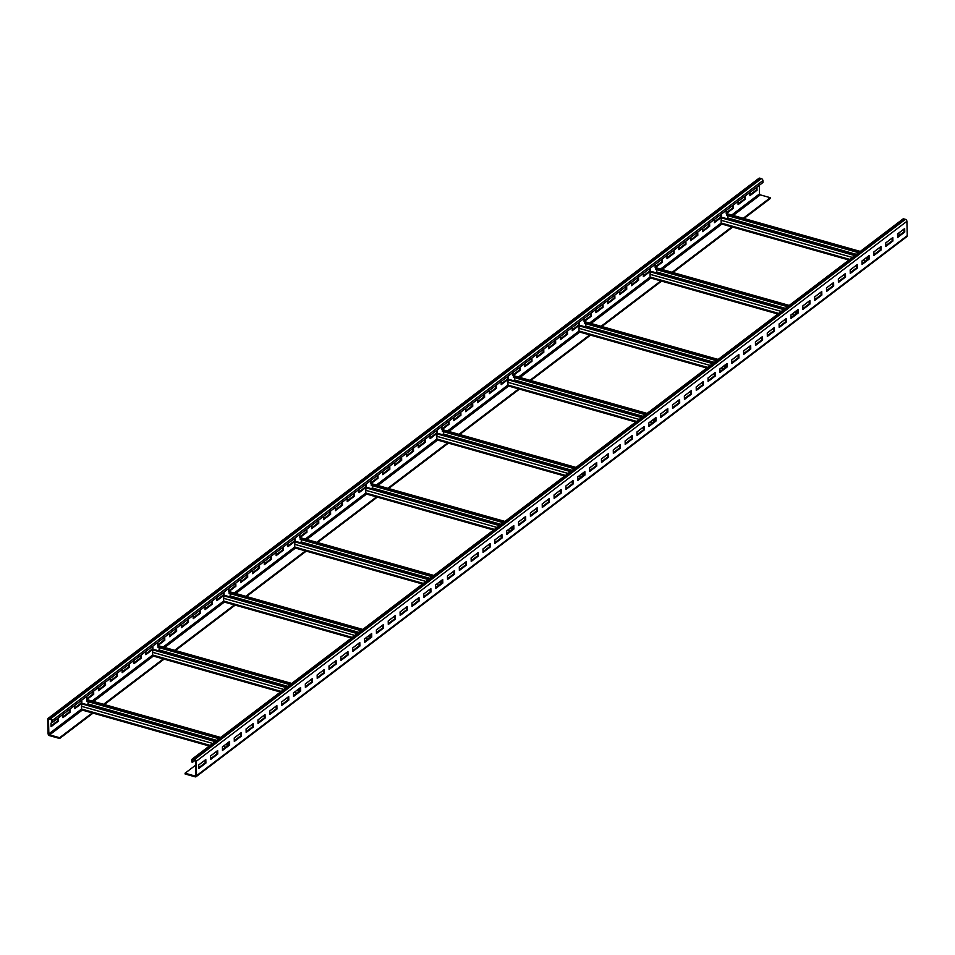 <?xml version="1.0" encoding="UTF-8"?>
<svg xmlns="http://www.w3.org/2000/svg" width="955" height="955" viewBox="0 0 955 955"><rect width="100%" height="100%" fill="white"/><g stroke="black" fill="none" stroke-linecap="round" stroke-linejoin="round"><path stroke-width="1.43" d="M52.25 722.529L52.203 720.595A1.767 1.301 -127.2 0 0 50.687 718.626L49.194 718.196A1.767 1.301 -127.2 0 0 47.75 719.33L48.096 733.691A1.767 1.301 -127.2 0 0 49.624 735.66L59.64 738.49L59.628 737.714L49.6 734.884A0.883 0.645 52.8 0 1 48.848 733.894L48.49 719.545A0.883 0.645 52.8 0 1 49.218 718.972L50.699 719.402A0.883 0.645 52.8 0 1 51.463 720.38L51.51 722.326L52.25 722.529L762.95 182.512L762.902 180.579A1.767 1.301 -127.2 0 0 761.374 178.609L759.894 178.179A1.767 1.301 -127.2 0 0 758.867 178.334L48.168 718.351M756.241 187.61L756.3 190.045L749.914 194.892M744.387 196.611L744.446 199.046L738.072 203.893M732.545 205.612L732.604 208.035L726.218 212.893M720.703 214.612L720.762 217.036L714.376 221.894M708.861 223.613L708.92 226.037L702.534 230.895M697.007 232.614L697.066 235.037L690.692 239.896M685.165 241.615L685.224 244.038L678.838 248.897M673.323 250.616L673.382 253.039L666.996 257.898M661.481 259.617L661.54 262.04L655.154 266.887M649.627 268.618L649.687 271.041L643.312 275.888M637.785 277.619L637.845 280.042L631.458 284.888M625.943 286.619L626.003 289.043L619.616 293.889M614.101 295.62L614.161 298.044L607.774 302.89M602.247 304.621L602.307 307.044L595.932 311.891M590.405 313.622L590.465 316.045L584.078 320.892M578.563 322.623L578.623 325.046L572.236 329.893M566.721 331.624L566.781 334.047L560.394 338.894M554.867 340.625L554.927 343.048L548.552 347.895M543.025 349.626L543.085 352.049L536.698 356.895M531.183 358.626L531.243 361.05L524.856 365.896M519.341 367.615L519.401 370.051L513.014 374.897M507.487 376.616L507.547 379.051L501.172 383.898M495.645 385.617L495.705 388.04L489.318 392.899M483.803 394.618L483.863 397.041L477.476 401.9M471.961 403.619L472.021 406.042L465.634 410.901M460.107 412.62L460.167 415.043L453.792 419.902M448.265 421.621L448.325 424.044L441.938 428.902M436.423 430.621L436.483 433.045L430.096 437.903M424.581 439.622L424.641 442.046L418.254 446.892M412.727 448.623L412.787 451.046L406.412 455.893M400.885 457.624L400.945 460.047L394.558 464.894M389.043 466.625L389.103 469.048L382.716 473.895M377.201 475.626L377.261 478.049L370.874 482.896M365.359 484.627L365.407 487.05L359.032 491.897M353.505 493.628L353.565 496.051L347.178 500.898M341.663 502.628L341.723 505.052L335.336 509.898M329.821 511.629L329.881 514.053L323.494 518.899M317.979 520.63L318.027 523.054L311.652 527.9M306.125 529.631L306.185 532.054L299.81 536.901M294.283 538.632L294.343 541.055L287.956 545.902M282.441 547.633L282.501 550.056L276.114 554.903M270.599 556.622L270.647 559.057L264.272 563.904M258.745 565.623L258.805 568.046L252.43 572.905M246.903 574.624L246.963 577.047L240.576 581.905M235.061 583.624L235.121 586.048L228.734 590.906M223.219 592.625L223.279 595.049L216.892 599.907M211.365 601.626L211.425 604.049L205.05 608.908M199.523 610.627L199.583 613.05L193.197 617.909M187.681 619.628L187.741 622.051L181.355 626.91M175.839 628.629L175.899 631.052L169.513 635.899M163.985 637.63L164.045 640.053L157.671 644.9M152.143 646.63L152.203 649.054L145.817 653.9M140.301 655.631L140.361 658.055L133.975 662.901M128.459 664.632L128.519 667.056L122.133 671.902M116.606 673.633L116.665 676.056L110.291 680.903M104.764 682.634L104.823 685.057L98.437 689.904M92.922 691.635L92.981 694.058L86.595 698.905M81.08 700.636L81.139 703.059L74.753 707.906M69.226 709.637L69.285 712.06L62.911 716.907M57.384 718.638L57.443 721.061L51.057 725.907M59.64 738.49L93.029 713.122M104.346 704.527L164.105 659.117M175.41 650.534L235.169 605.124M246.486 596.529L306.245 551.119M317.549 542.524L377.309 497.113M388.625 488.518L448.384 443.12M459.689 434.525L519.448 389.115M530.765 380.52L590.524 335.11M601.829 326.514L661.588 281.104M672.905 272.521L732.664 227.111M743.969 218.516L770.339 198.473L770.327 197.697L760.299 194.868A0.883 0.645 52.8 0 1 759.535 193.877L759.332 185.27M103.582 704.312L163.341 658.902M174.658 650.319L234.417 604.909M245.722 596.314L305.481 550.904M316.797 542.309L376.557 496.898M387.861 488.303L447.62 442.905M458.937 434.31L518.696 388.9M530.001 380.305L589.76 334.895M601.077 326.3L660.836 280.901M672.141 272.306L731.9 226.896M743.217 218.301L770.327 197.697M59.628 737.714L92.277 712.908M185.067 773.204L195.083 776.045A0.883 0.645 -127.2 0 0 195.811 775.472L195.465 761.123A0.883 0.645 -127.2 0 0 194.701 760.132L193.22 759.714A0.883 0.645 -127.2 0 0 192.492 760.276L192.54 762.221L191.8 762.006L191.752 760.073A1.767 1.301 52.8 0 1 193.197 758.939L194.677 759.356A1.767 1.301 52.8 0 1 196.205 761.326L196.551 775.687A1.767 1.301 52.8 0 1 195.107 776.821L185.091 773.98L185.067 773.204L195.56 765.23M897.796 233.76L900.458 234.512M192.17 759.082L902.869 219.065A1.767 1.301 52.8 0 1 903.896 218.922L905.376 219.34A1.767 1.301 52.8 0 1 906.904 221.309L907.25 235.67A1.767 1.301 52.8 0 1 906.832 236.649L196.133 776.666M904.66 228.543L904.743 232.029L897.64 237.437L897.557 233.939L904.66 228.543M892.818 237.544L892.901 241.03L885.798 246.438L885.715 242.94L892.818 237.544M880.976 246.545L881.059 250.031L873.956 255.439L873.861 251.941L880.976 246.545M869.134 255.546L869.217 259.032L862.102 264.44L862.019 260.942L869.134 255.546M857.28 264.547L857.363 268.033L850.26 273.44L850.177 269.943L857.28 264.547M845.438 273.548L845.521 277.034L838.418 282.441L838.335 278.944L845.438 273.548M833.596 282.549L833.679 286.034L826.576 291.442L826.481 287.944L833.596 282.549M821.754 291.55L821.837 295.035L814.722 300.443L814.639 296.945L821.754 291.55M809.9 300.55L809.983 304.036L802.88 309.432L802.797 305.946L809.9 300.55M798.058 309.551L798.141 313.037L791.038 318.433L790.955 314.947L798.058 309.551M786.216 318.54L786.299 322.038L779.196 327.434L779.101 323.948L786.216 318.54M774.374 327.541L774.457 331.039L767.342 336.435L767.259 332.949L774.374 327.541M762.52 336.542L762.603 340.04L755.501 345.435L755.417 341.95L762.52 336.542M750.678 345.543L750.761 349.041L743.659 354.436L743.575 350.951L750.678 345.543M738.836 354.544L738.919 358.041L731.817 363.437L731.721 359.951L738.836 354.544M726.994 363.545L727.077 367.042L719.963 372.438L719.879 368.952L726.994 363.545M715.14 372.546L715.223 376.043L708.121 381.439L708.037 377.953L715.14 372.546M703.298 381.546L703.381 385.044L696.279 390.44L696.195 386.954L703.298 381.546M691.456 390.547L691.539 394.045L684.437 399.441L684.353 395.943L691.456 390.547M679.614 399.548L679.697 403.046L672.583 408.442L672.499 404.944L679.614 399.548M667.76 408.549L667.855 412.035L660.741 417.442L660.657 413.945L667.76 408.549M655.918 417.55L656.001 421.036L648.899 426.443L648.815 422.946L655.918 417.55M644.076 426.551L644.159 430.037L637.057 435.444L636.973 431.947L644.076 426.551M632.234 435.552L632.317 439.037L625.203 444.445L625.119 440.947L632.234 435.552M620.38 444.553L620.475 448.038L613.361 453.446L613.277 449.948L620.38 444.553M608.538 453.553L608.621 457.039L601.519 462.447L601.435 458.949L608.538 453.553M596.696 462.554L596.78 466.04L589.677 471.448L589.593 467.95L596.696 462.554M584.854 471.555L584.938 475.041L577.823 480.449L577.739 476.951L584.854 471.555M573 480.556L573.096 484.042L565.981 489.438L565.897 485.952L573 480.556M561.158 489.557L561.242 493.043L554.139 498.438L554.055 494.953L561.158 489.557M549.316 498.546L549.4 502.044L542.297 507.439L542.213 503.954L549.316 498.546M537.474 507.547L537.558 511.044L530.443 516.44L530.359 512.954L537.474 507.547M525.62 516.548L525.716 520.045L518.601 525.441L518.517 521.955L525.62 516.548M513.778 525.548L513.862 529.046L506.759 534.442L506.675 530.956L513.778 525.548M501.936 534.549L502.02 538.047L494.917 543.443L494.833 539.957L501.936 534.549M490.094 543.55L490.178 547.048L483.063 552.444L482.979 548.958L490.094 543.55M478.24 552.551L478.336 556.049L471.221 561.445L471.137 557.959L478.24 552.551M466.398 561.552L466.482 565.05L459.379 570.445L459.295 566.96L466.398 561.552M454.556 570.553L454.64 574.051L447.537 579.446L447.453 575.949L454.556 570.553M442.714 579.554L442.798 583.051L435.683 588.447L435.599 584.949L442.714 579.554M430.86 588.555L430.956 592.052L423.841 597.448L423.757 593.95L430.86 588.555M419.018 597.555L419.102 601.041L411.999 606.449L411.915 602.951L419.018 597.555M407.176 606.556L407.26 610.042L400.157 615.45L400.073 611.952L407.176 606.556M395.334 615.557L395.418 619.043L388.303 624.451L388.219 620.953L395.334 615.557M383.48 624.558L383.576 628.044L376.461 633.452L376.377 629.954L383.48 624.558M371.638 633.559L371.722 637.045L364.619 642.452L364.535 638.955L371.638 633.559M359.796 642.56L359.88 646.046L352.777 651.453L352.693 647.956L359.796 642.56M347.954 651.561L348.038 655.046L340.935 660.454L340.839 656.956L347.954 651.561M336.1 660.562L336.196 664.047L329.081 669.443L328.998 665.957L336.1 660.562M324.258 669.562L324.342 673.048L317.239 678.444L317.156 674.958L324.258 669.562M312.416 678.563L312.5 682.049L305.397 687.445L305.314 683.959L312.416 678.563M300.574 687.552L300.658 691.05L293.555 696.446L293.46 692.96L300.574 687.552M288.72 696.553L288.816 700.051L281.701 705.447L281.618 701.961L288.72 696.553M276.878 705.554L276.962 709.052L269.859 714.447L269.776 710.962L276.878 705.554M265.036 714.555L265.12 718.053L258.017 723.448L257.934 719.963L265.036 714.555M253.194 723.556L253.278 727.053L246.175 732.449L246.08 728.963L253.194 723.556M241.34 732.557L241.436 736.054L234.321 741.45L234.238 737.964L241.34 732.557M229.498 741.558L229.582 745.055L222.479 750.451L222.396 746.965L229.498 741.558M217.656 750.558L217.74 754.056L210.637 759.452L210.554 755.954L217.656 750.558M205.814 759.559L205.898 763.057L198.795 768.453L198.7 764.955L205.814 759.559M903.943 229.093L904.003 231.826L904.743 232.029M904.003 231.826L897.628 236.673M892.089 238.093L892.161 240.827L885.774 245.674M880.247 247.094L880.319 249.828L873.932 254.675M868.405 256.095L868.477 258.829L862.09 263.675M856.563 265.096L856.623 267.83L850.248 272.676M844.709 274.097L844.781 276.831L838.395 281.677M832.867 283.098L832.939 285.832L826.553 290.678M821.025 292.099L821.097 294.832L814.711 299.679M809.183 301.1L809.243 303.821L802.869 308.68M797.33 310.1L797.401 312.822L791.015 317.681M785.488 319.101L785.559 321.823L779.173 326.682M773.646 328.09L773.717 330.824L767.331 335.683M761.803 337.091L761.863 339.825L755.489 344.683M749.95 346.092L750.021 348.826L743.635 353.684M738.108 355.093L738.179 357.827L731.793 362.685M726.266 364.094L726.337 366.827L719.951 371.674M714.424 373.095L714.483 375.828L708.109 380.675M702.57 382.096L702.641 384.829L696.255 389.676M690.728 391.096L690.799 393.83L684.413 398.677M678.886 400.097L678.957 402.831L672.571 407.678M667.044 409.098L667.103 411.832L660.729 416.678M655.19 418.099L655.261 420.833L648.875 425.679M643.348 427.1L643.419 429.834L637.033 434.68M631.506 436.101L631.577 438.834L625.191 443.681M619.664 445.102L619.723 447.835L613.349 452.682M607.822 454.103L607.881 456.836L601.495 461.683M595.968 463.103L596.039 465.837L589.653 470.684M584.126 472.104L584.197 474.838L577.811 479.685M572.284 481.105L572.343 483.839L565.969 488.685M560.442 490.106L560.501 492.828L554.115 497.686M548.588 499.107L548.659 501.829L542.273 506.687M536.746 508.108L536.817 510.83L530.431 515.688M524.904 517.097L524.964 519.83L518.589 524.689M513.062 526.098L513.121 528.831L506.735 533.69M501.208 535.098L501.28 537.832L494.893 542.691M489.366 544.099L489.438 546.833L483.051 551.68M477.524 553.1L477.584 555.834L471.209 560.681M465.682 562.101L465.742 564.835L459.355 569.681M453.828 571.102L453.9 573.836L447.513 578.682M441.986 580.103L442.058 582.837L435.671 587.683M430.144 589.104L430.204 591.837L423.829 596.684M418.302 598.105L418.362 600.838L411.975 605.685M406.448 607.105L406.52 609.839L400.133 614.686M394.606 616.106L394.678 618.84L388.291 623.687M382.764 625.107L382.824 627.841L376.449 632.688M370.922 634.108L370.982 636.842L364.595 641.688M359.068 643.109L359.14 645.843L352.753 650.689M347.226 652.11L347.298 654.843L340.911 659.69M335.384 661.111L335.444 663.844L329.069 668.691M323.542 670.112L323.602 672.833L317.215 677.692M311.688 679.112L311.76 681.834L305.373 686.693M299.846 688.113L299.918 690.835L293.531 695.694M288.004 697.102L288.064 699.836L281.689 704.695M276.162 706.103L276.222 708.837L269.835 713.695M264.308 715.104L264.38 717.838L257.993 722.696M252.466 724.105L252.538 726.839L246.151 731.685M240.624 733.106L240.684 735.839L234.309 740.686M228.782 742.107L228.842 744.84L222.455 749.687M216.928 751.108L217 753.841L210.613 758.688M205.086 760.108L205.158 762.842L198.771 767.689M227.266 746.034A1.767 0.848 -74.2 0 1 227.875 745.198L228.532 745.079M219.734 738.143L86.953 700.576L87.597 700.087A1.767 0.848 -74.2 0 1 88.123 699.943L220.665 737.439M218.993 738.704L86.965 701.352L86.953 700.576M87.908 704.921L88.123 701.686M228.532 744.709L226.216 744.052M215.83 741.116L83.037 703.549L82.393 704.05A1.767 0.848 -74.2 0 0 81.485 706.318L81.545 709.028A1.767 0.848 -74.2 0 0 82.011 710.007A1.767 0.848 -74.2 0 0 82.536 709.863M866.889 260.023A1.767 0.848 -74.2 0 1 867.498 259.187L868.167 259.056M722.159 223.852A1.767 0.848 -74.2 0 1 721.646 223.995A1.767 0.848 -74.2 0 1 721.18 223.016L721.109 220.295A1.767 0.848 -74.2 0 1 722.016 218.026L722.672 217.537L855.453 255.092M858.617 252.693L726.6 215.341L727.233 214.063A1.767 0.848 -74.2 0 1 727.746 213.92L860.288 251.416M727.531 218.91L727.746 215.663M859.357 252.12L726.576 214.565M868.155 258.686L865.851 258.041M756.957 187.061L757.04 190.248L749.926 195.656L749.854 192.468M745.115 196.062L745.198 199.249L738.084 204.645L738.012 201.469M733.273 205.062L733.345 208.25L726.242 213.645L726.158 210.47M721.431 214.063L721.503 217.251L714.4 222.646L714.316 219.471M709.577 223.064L709.661 226.251L702.546 231.647L702.474 228.472M697.735 232.065L697.818 235.252L690.704 240.648L690.632 237.473M685.893 241.066L685.965 244.253L678.862 249.649L678.778 246.462M674.051 250.067L674.123 253.254L667.02 258.65L666.936 255.463M662.197 259.068L662.281 262.255L655.166 267.651L655.094 264.463M650.355 268.069L650.439 271.256L643.324 276.652L643.252 273.464M638.513 277.069L638.585 280.257L631.482 285.652L631.398 282.465M626.671 286.07L626.743 289.258L619.64 294.653L619.556 291.466M614.817 295.071L614.901 298.258L607.786 303.654L607.714 300.467M602.975 304.072L603.059 307.259L595.944 312.655L595.872 309.468M591.133 313.073L591.205 316.248L584.102 321.656L584.018 318.469M579.291 322.074L579.363 325.249L572.26 330.657L572.176 327.47M567.437 331.075L567.521 334.25L560.406 339.658L560.334 336.47M555.595 340.076L555.679 343.251L548.564 348.659L548.492 345.471M543.753 349.076L543.825 352.252L536.722 357.659L536.638 354.472M531.911 358.065L531.983 361.253L524.88 366.66L524.796 363.473M520.057 367.066L520.141 370.254L513.026 375.661L512.954 372.474M508.215 376.067L508.299 379.254L501.184 384.65L501.112 381.475M496.373 385.068L496.445 388.255L489.342 393.651L489.258 390.476M484.531 394.069L484.603 397.256L477.5 402.652L477.416 399.476M472.677 403.07L472.761 406.257L465.658 411.653L465.574 408.477M460.835 412.071L460.919 415.258L453.804 420.654L453.732 417.478M448.993 421.071L449.065 424.259L441.962 429.655L441.89 426.479M437.151 430.072L437.223 433.26L430.12 438.655L430.037 435.468M425.297 439.073L425.381 442.261L418.278 447.656L418.195 444.469M413.455 448.074L413.539 451.261L406.424 456.657L406.353 453.47M401.613 457.075L401.685 460.262L394.582 465.658L394.511 462.471M389.771 466.076L389.843 469.263L382.74 474.659L382.657 471.472M377.917 475.077L378.001 478.264L370.898 483.66L370.815 480.472M366.075 484.078L366.159 487.265L359.044 492.661L358.973 489.473M354.233 493.078L354.305 496.254L347.202 501.662L347.131 498.474M342.391 502.079L342.463 505.255L335.36 510.662L335.277 507.475M330.537 511.08L330.621 514.256L323.518 519.663L323.435 516.476M318.695 520.081L318.779 523.256L311.664 528.664L311.593 525.477M306.853 529.082L306.925 532.257L299.822 537.665L299.751 534.478M295.011 538.071L295.083 541.258L287.98 546.666L287.897 543.479M283.158 547.072L283.241 550.259L276.138 555.667L276.055 552.479M271.316 556.073L271.399 559.26L264.284 564.668L264.213 561.48M259.474 565.074L259.545 568.261L252.442 573.657L252.371 570.481M247.632 574.074L247.703 577.262L240.6 582.657L240.517 579.482M235.778 583.075L235.861 586.263L228.758 591.658L228.675 588.483M223.936 592.076L224.019 595.263L216.904 600.659L216.833 597.484M212.094 601.077L212.165 604.264L205.062 609.66L204.991 606.485M200.252 610.078L200.323 613.265L193.22 618.661L193.137 615.474M188.398 619.079L188.481 622.266L181.378 627.662L181.295 624.475M176.556 628.08L176.639 631.267L169.524 636.663L169.453 633.475M164.714 637.081L164.785 640.268L157.682 645.664L157.611 642.476M152.872 646.081L152.943 649.269L145.84 654.664L145.757 651.477M141.018 655.082L141.101 658.27L133.998 663.665L133.915 660.478M129.176 664.083L129.259 667.27L122.145 672.666L122.073 669.479M117.334 673.084L117.405 676.259L110.303 681.667L110.231 678.48M105.492 682.085L105.563 685.26L98.461 690.668L98.377 687.481M93.638 691.086L93.721 694.261L86.619 699.669L86.535 696.482M81.796 700.087L81.879 703.262L74.765 708.67L74.693 705.482M69.954 709.088L70.025 712.263L62.923 717.671L62.851 714.483M58.112 718.088L58.183 721.264L51.081 726.671L50.997 723.174L51.952 722.446M757.04 190.248L756.3 190.045M745.198 199.249L744.446 199.046M733.345 208.25L732.604 208.035M721.503 217.251L720.762 217.036M709.661 226.251L708.92 226.037M697.818 235.252L697.066 235.037M685.965 244.253L685.224 244.038M674.123 253.254L673.382 253.039M662.281 262.255L661.54 262.04M650.439 271.256L649.687 271.041M638.585 280.257L637.845 280.042M626.743 289.258L626.003 289.043M614.901 298.258L614.161 298.044M603.059 307.259L602.307 307.044M591.205 316.248L590.465 316.045M579.363 325.249L578.623 325.046M567.521 334.25L566.781 334.047M555.679 343.251L554.927 343.048M543.825 352.252L543.085 352.049M531.983 361.253L531.243 361.05M520.141 370.254L519.401 370.051M508.299 379.254L507.547 379.051M496.445 388.255L495.705 388.04M484.603 397.256L483.863 397.041M472.761 406.257L472.021 406.042M460.919 415.258L460.167 415.043M449.065 424.259L448.325 424.044M437.223 433.26L436.483 433.045M425.381 442.261L424.641 442.046M413.539 451.261L412.787 451.046M401.685 460.262L400.945 460.047M389.843 469.263L389.103 469.048M378.001 478.264L377.261 478.049M366.159 487.265L365.407 487.05M354.305 496.254L353.565 496.051M342.463 505.255L341.723 505.052M330.621 514.256L329.881 514.053M318.779 523.256L318.027 523.054M306.925 532.257L306.185 532.054M295.083 541.258L294.343 541.055M283.241 550.259L282.501 550.056M271.399 559.26L270.647 559.057M259.545 568.261L258.805 568.046M247.703 577.262L246.963 577.047M235.861 586.263L235.121 586.048M224.019 595.263L223.279 595.049M212.165 604.264L211.425 604.049M200.323 613.265L199.583 613.05M188.481 622.266L187.741 622.051M176.639 631.267L175.899 631.052M164.785 640.268L164.045 640.053M152.943 649.269L152.203 649.054M141.101 658.27L140.361 658.055M129.259 667.27L128.519 667.056M117.405 676.259L116.665 676.056M105.563 685.26L104.823 685.057M93.721 694.261L92.981 694.058M81.879 703.262L81.139 703.059M70.025 712.263L69.285 712.06M58.183 721.264L57.443 721.061M787.553 306.686L655.524 269.346L656.157 268.069A1.767 0.848 -74.2 0 1 656.682 267.925L789.224 305.421M656.467 272.915L656.682 269.668M651.095 277.845A1.767 0.848 -74.2 0 1 650.57 277.989A1.767 0.848 -74.2 0 1 650.104 277.022L650.033 274.3A1.767 0.848 -74.2 0 1 650.952 272.032L651.597 271.53L784.377 309.098M795.825 314.028A1.767 0.848 -74.2 0 1 796.434 313.18L797.091 313.061M797.079 312.691L794.775 312.034M788.293 306.125L655.512 268.57M716.477 360.692L584.46 323.339L585.093 322.074A1.767 0.848 -74.2 0 1 585.606 321.931L718.148 359.426M585.391 326.908L585.606 323.673M580.019 331.851A1.767 0.848 -74.2 0 1 579.506 331.994A1.767 0.848 -74.2 0 1 579.04 331.015L578.969 328.305A1.767 0.848 -74.2 0 1 579.876 326.037L580.533 325.536L713.313 363.103M724.761 368.021A1.767 0.848 -74.2 0 1 725.358 367.186L726.027 367.066M726.015 366.696L723.711 366.04M717.217 360.131L584.436 322.563M645.413 414.697L513.384 377.344L514.017 376.079A1.767 0.848 -74.2 0 1 514.542 375.936L647.084 413.42M514.327 380.914L514.542 377.667M508.955 385.856A1.767 0.848 -74.2 0 1 508.43 385.999A1.767 0.848 -74.2 0 1 507.965 385.02L507.905 382.31A1.767 0.848 -74.2 0 1 508.812 380.03L509.457 379.541L642.238 417.096M653.686 422.026A1.767 0.848 -74.2 0 1 654.294 421.191L654.951 421.071M654.939 420.689L652.635 420.045M646.153 414.136L513.372 376.568M574.337 468.69L442.32 431.35L442.953 430.072A1.767 0.848 -74.2 0 1 443.466 429.929L576.008 467.425M443.263 434.919L443.478 431.672M437.879 439.861A1.767 0.848 -74.2 0 1 437.366 439.992A1.767 0.848 -74.2 0 1 436.901 439.025L436.829 436.304A1.767 0.848 -74.2 0 1 437.736 434.036L438.393 433.546L571.174 471.102M582.622 476.032A1.767 0.848 -74.2 0 1 583.219 475.196L583.887 475.065M583.875 474.695L581.571 474.038M575.077 468.129L442.296 430.574M503.273 522.695L371.244 485.343L371.877 484.078A1.767 0.848 -74.2 0 1 372.402 483.934L504.944 521.43M372.187 488.924L372.402 485.677M366.815 493.854A1.767 0.848 -74.2 0 1 366.29 493.998A1.767 0.848 -74.2 0 1 365.825 493.031L365.765 490.309A1.767 0.848 -74.2 0 1 366.672 488.041L367.317 487.539L500.098 525.107M511.546 530.037A1.767 0.848 -74.2 0 1 512.155 529.189L512.811 529.07M512.799 528.7L510.495 528.043M504.013 522.134L371.232 484.567M432.197 576.701L300.18 539.348L300.813 538.083A1.767 0.848 -74.2 0 1 301.326 537.94L433.868 575.435M301.123 542.918L301.338 539.671M295.74 547.86A1.767 0.848 -74.2 0 1 295.226 548.003A1.767 0.848 -74.2 0 1 294.761 547.024L294.689 544.314A1.767 0.848 -74.2 0 1 295.596 542.034L296.253 541.545L429.034 579.1M440.482 584.03A1.767 0.848 -74.2 0 1 441.079 583.195L441.747 583.075M441.735 582.693L439.431 582.049M432.937 576.14L300.156 538.572M361.133 630.694L229.105 593.353L229.737 592.076A1.767 0.848 -74.2 0 1 230.262 591.933L362.805 629.429M230.048 596.923L230.262 593.676M224.676 601.865A1.767 0.848 -74.2 0 1 224.15 602.008A1.767 0.848 -74.2 0 1 223.685 601.029L223.625 598.308A1.767 0.848 -74.2 0 1 224.532 596.039L225.177 595.55L357.958 633.105M369.406 638.036A1.767 0.848 -74.2 0 1 370.015 637.2L370.671 637.069M370.671 636.699L368.355 636.054M361.873 630.133L229.093 592.577M290.069 684.699L158.041 647.359L158.673 646.081A1.767 0.848 -74.2 0 1 159.187 645.938L291.729 683.434M158.984 650.928L159.199 647.681M153.6 655.858A1.767 0.848 -74.2 0 1 153.087 656.001A1.767 0.848 -74.2 0 1 152.621 655.035L152.549 652.313A1.767 0.848 -74.2 0 1 153.457 650.045L154.113 649.543L286.894 687.111M298.342 692.041A1.767 0.848 -74.2 0 1 298.939 691.193L299.607 691.074M299.595 690.704L297.291 690.047M290.798 684.138L158.017 646.583M192.54 762.221L195.047 760.311M892.161 240.827L892.901 241.03M880.319 249.828L881.059 250.031M868.477 258.829L869.217 259.032M856.623 267.83L857.363 268.033M844.781 276.831L845.521 277.034M832.939 285.832L833.679 286.034M821.097 294.832L821.837 295.035M809.243 303.821L809.983 304.036M797.401 312.822L798.141 313.037M785.559 321.823L786.299 322.038M773.717 330.824L774.457 331.039M761.863 339.825L762.603 340.04M750.021 348.826L750.761 349.041M738.179 357.827L738.919 358.041M726.337 366.827L727.077 367.042M714.483 375.828L715.223 376.043M702.641 384.829L703.381 385.044M690.799 393.83L691.539 394.045M678.957 402.831L679.697 403.046M667.103 411.832L667.855 412.035M655.261 420.833L656.001 421.036M643.419 429.834L644.159 430.037M631.577 438.834L632.317 439.037M619.723 447.835L620.475 448.038M607.881 456.836L608.621 457.039M596.039 465.837L596.78 466.04M584.197 474.838L584.938 475.041M572.343 483.839L573.096 484.042M560.501 492.828L561.242 493.043M548.659 501.829L549.4 502.044M536.817 510.83L537.558 511.044M524.964 519.83L525.716 520.045M513.121 528.831L513.862 529.046M501.28 537.832L502.02 538.047M489.438 546.833L490.178 547.048M477.584 555.834L478.336 556.049M465.742 564.835L466.482 565.05M453.9 573.836L454.64 574.051M442.058 582.837L442.798 583.051M430.204 591.837L430.956 592.052M418.362 600.838L419.102 601.041M406.52 609.839L407.26 610.042M394.678 618.84L395.418 619.043M382.824 627.841L383.576 628.044M370.982 636.842L371.722 637.045M359.14 645.843L359.88 646.046M347.298 654.843L348.038 655.046M335.444 663.844L336.196 664.047M323.602 672.833L324.342 673.048M311.76 681.834L312.5 682.049M299.918 690.835L300.658 691.05M288.064 699.836L288.816 700.051M276.222 708.837L276.962 709.052M264.38 717.838L265.12 718.053M252.538 726.839L253.278 727.053M240.684 735.839L241.436 736.054M228.842 744.84L229.582 745.055M217 753.841L217.74 754.056M205.158 762.842L205.898 763.057M52.203 720.595L762.902 180.579M50.687 718.626L761.374 178.609M49.194 718.196L759.894 178.179M195.083 776.045L195.811 775.496M193.197 758.939L903.896 218.922M194.677 759.356L905.376 219.34M196.205 761.326L906.904 221.309M196.551 775.687L907.25 235.67M220.39 737.642L87.597 700.087M228.818 743.778L227.195 743.312M216.797 740.376L88.182 703.99L87.227 704.73M227.875 745.198L225.571 744.542M215.173 741.605L82.393 704.05M225.81 747.144L223.148 746.392M212.75 743.444L81.485 706.318M223.231 749.114L222.443 748.887M210.16 745.413L81.545 709.028L48.848 733.894M733.189 215.46L760.299 194.868M662.125 269.465L721.885 224.055M591.05 323.47L650.809 278.06M519.986 377.476L579.745 332.065M448.91 431.469L508.669 386.059M377.846 485.474L437.605 440.064M306.77 539.48L366.529 494.069M235.706 593.473L295.465 548.075M164.63 647.478L224.389 602.068M93.566 701.483L153.325 656.073M49.6 734.884L82.261 710.078M862.854 263.091L862.067 262.876M849.783 259.402L721.18 223.016M860.013 251.631L727.233 214.063M868.441 257.766L866.818 257.301M856.42 254.364L727.805 217.979L726.851 218.719M867.498 259.187L865.194 258.53M854.797 255.594L722.016 218.026M865.445 261.133L862.771 260.369M852.373 257.432L721.109 220.295M92.062 701.054L152.621 655.046M158.291 650.737L159.246 650.009L287.861 686.37M163.138 647.06L223.685 601.041L352.3 637.415M229.367 596.732L230.322 596.004L358.937 632.365M234.202 593.055L294.761 547.048L423.375 583.41M300.431 542.726L301.386 541.998M305.278 539.05L365.825 493.043L494.439 529.404M371.507 488.721L372.462 488.005L501.077 524.367M376.342 485.045L436.901 439.037M442.571 434.728L443.526 434L572.14 470.361M447.418 431.051L507.965 385.032L636.579 421.406M513.647 380.723L514.602 379.995L643.216 416.368M518.481 377.046L579.04 331.039L707.643 367.4M584.711 326.717L585.666 326.001M589.557 323.041L650.104 277.034L778.719 313.395M655.787 272.724L656.742 271.996L785.356 308.358M660.621 269.047L721.18 223.028M731.697 215.042L759.535 193.877M48.49 719.545L49.23 718.984M791.779 317.096L791.003 316.869M794.369 315.126L791.695 314.374M781.309 311.437L650.033 274.3M796.434 313.18L794.13 312.536M783.733 309.587L650.952 272.032M797.377 311.76L795.742 311.306M788.937 305.636L656.157 268.069M720.715 371.101L719.927 370.874M723.305 369.131L720.631 368.379M710.234 365.443L578.969 328.305M725.358 367.186L723.054 366.541M712.657 363.592L579.876 326.037M726.301 365.765L724.678 365.299M714.28 362.363L585.666 325.977M717.874 359.629L585.093 322.074M649.639 425.094L648.863 424.88M652.229 423.137L649.567 422.385M639.17 419.436L507.905 382.31M654.294 421.191L651.99 420.534M641.593 417.598L508.812 380.03M655.237 419.77L653.614 419.305M646.798 413.634L514.017 376.079M578.575 479.1L577.787 478.885M565.503 475.411L436.901 439.025M581.165 477.142L578.491 476.378M568.094 473.441L436.829 436.304M583.219 475.196L580.915 474.54M570.517 471.603L437.736 434.036M584.162 473.764L582.538 473.31M575.734 467.64L442.953 430.072M507.499 533.105L506.723 532.878M510.089 531.135L507.427 530.383M497.03 527.447L365.765 490.309M512.155 529.189L509.851 528.545M499.453 525.596L366.672 488.041M513.098 527.769L511.474 527.303M504.658 521.645L371.877 484.078M436.435 587.11L435.647 586.883M439.025 585.14L436.351 584.388M425.954 581.44L294.689 544.314M441.079 583.195L438.775 582.538M428.377 579.601L295.596 542.034M442.022 581.774L440.398 581.308M430.001 578.372L301.386 541.986M433.594 575.638L300.813 538.083M365.371 641.103L364.583 640.889M367.95 639.146L365.288 638.382M354.89 635.445L223.625 598.308M370.015 637.2L367.711 636.543M357.313 633.607L224.532 596.039M370.958 635.767L369.334 635.314M362.518 629.643L229.737 592.076M294.295 695.109L293.507 694.882M281.236 691.408L152.621 655.035M296.886 693.139L294.212 692.387M283.814 689.45L152.549 652.313M298.939 691.193L296.635 690.549M286.237 687.6L153.457 650.045M299.894 689.773L298.258 689.319M291.454 683.649L158.673 646.081M192.492 760.276L193.232 759.714M209.348 746.034L82.011 710.007M848.983 260.011L721.646 223.995M777.907 314.016L650.57 277.989M706.843 368.021L579.506 331.994M635.767 422.014L508.43 385.999M564.703 476.02L437.366 439.992M493.628 530.025L366.29 493.998M422.564 584.018L295.226 548.003M351.488 638.024L224.15 602.008M280.424 692.029L153.087 656.001"/></g></svg>
